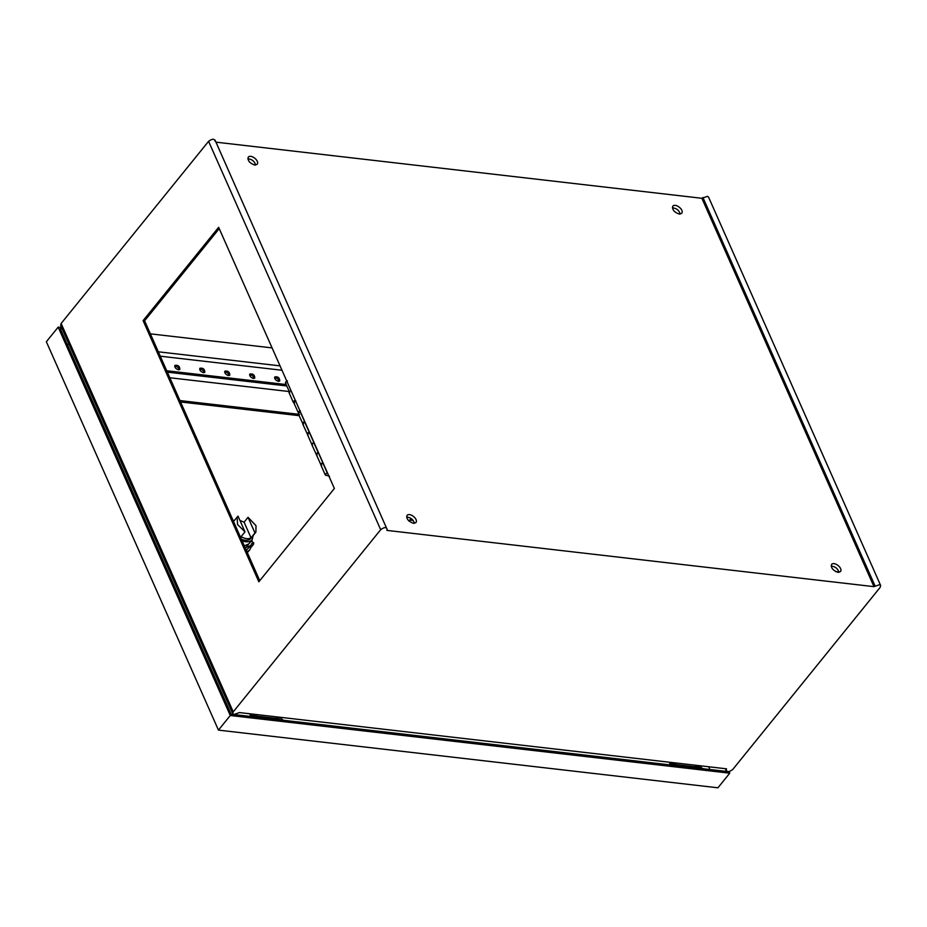 <?xml version="1.0" encoding="UTF-8"?>
<svg xmlns="http://www.w3.org/2000/svg" width="927" height="927" viewBox="0 0 927 927"><rect width="100%" height="100%" fill="white"/><g stroke="black" fill="none" stroke-linecap="round" stroke-linejoin="round"><path stroke-width="1.39" d="M251.043 537.857L244.091 522.179L248.03 517.301L254.983 532.99L251.043 537.857C248.517 539.294 245.191 538.911 241.055 536.71L244.995 531.843L238.042 516.154L233.523 521.449M239.966 520.487L244.091 522.179M248.03 517.301L256.003 525.667L255.898 532.168L254.983 532.99M244.995 531.843L237.532 524.508L237.138 516.976M255.898 532.168L250.638 538.668C248.355 540.742 245.261 540.904 241.368 539.166M253.164 535.539L252.121 539.862C249.699 542.156 246.35 542.446 242.063 540.719M233.129 520.58L234.404 520.36M248.842 543.917L244.346 545.864M249.224 546.733L250.846 547.614L253.477 544.369L251.854 543.489L250.811 545.516L245.215 547.834M246.292 550.267L250.811 545.516M247.011 551.878L249.664 549.954L250.846 547.614M251.993 540.012L252.109 541.924L253.731 542.805L253.477 544.369M249.664 549.954L247.324 552.585M307.532 434.485L302.897 424.439M307.776 434.566C306.779 433.801 307.254 433.013 309.201 432.202L309.282 431.843M303.477 424.856C302.48 424.091 302.955 423.303 304.89 422.492L309.201 432.202M312.457 444.948C311.46 444.184 311.935 443.396 313.882 442.585L313.929 442.341M308.158 435.238C307.161 434.473 307.637 433.685 309.572 432.874L313.882 442.585M316.466 454.833L311.889 444.833M316.779 454.96C315.783 454.184 316.258 453.396 318.204 452.596L318.297 452.179M312.48 445.25C311.484 444.473 311.959 443.685 313.894 442.886L318.204 452.596M302.909 423.894L298.32 413.882M303.21 424.01C302.214 423.233 302.677 422.445 304.624 421.646L304.67 421.449M298.9 414.299C297.903 413.523 298.378 412.735 300.325 411.936L304.624 421.646M298.482 413.048L293.929 403.048M298.818 413.175C297.822 412.411 298.285 411.623 300.232 410.812M295.933 401.101C293.986 401.912 293.511 402.7 294.508 403.465M320.951 464.89L316.513 454.995M321.402 465.122C320.406 464.346 320.881 463.558 322.816 462.758L322.874 462.527M317.104 455.412C316.107 454.636 316.57 453.848 318.517 453.048L322.816 462.758M329.491 476.235L325.284 474.972L320.985 465.261M325.875 475.389C324.879 474.612 325.354 473.824 327.289 473.025L327.37 472.666M321.565 465.678C320.568 464.902 321.043 464.114 322.99 463.315L327.289 473.025M294.485 402.863L293.291 402.295L288.981 392.584M293.871 402.712C292.874 401.947 293.349 401.159 295.284 400.348L295.296 400.302M289.56 393.002C288.564 392.237 289.039 391.449 290.985 390.638L295.284 400.348M287.44 380.939C285.493 381.739 285.018 382.527 286.014 383.303M679.201 214.091C674.103 212.167 671.971 209.514 672.828 206.118C675.644 203.001 684.381 209.85 681.716 213.314L679.201 214.091M680.186 214.091C679.19 210.359 676.594 208.262 672.388 207.787M254.658 165.064C249.548 163.14 247.416 160.487 248.274 157.092C251.09 153.975 259.827 160.823 257.161 164.288L254.658 165.064M255.632 165.064C254.635 161.333 252.04 159.235 247.833 158.76M837.973 572.365C832.863 570.441 830.731 567.788 831.589 564.392C834.404 561.275 843.141 568.124 840.476 571.588L837.973 572.365M838.947 572.365C837.95 568.633 835.354 566.524 831.148 566.049M413.419 523.326C408.309 521.414 406.188 518.761 407.034 515.366C409.85 512.249 418.587 519.097 415.922 522.561L413.419 523.326M414.392 523.338C413.396 519.607 410.8 517.498 406.594 517.023M838.889 571.936L835.528 571.553M219.224 228.621L144.6 320.8L259.757 580.673M150.383 333.847L272.075 347.903M408.946 521.078L411.055 518.483M701.716 768.054L703.408 768.761M695.088 767.162L695.551 765.934L697.521 768.089L696.733 767.359L701.727 767.927L702.515 768.657M695.551 765.934L700.545 766.513L701.055 765.887M701.727 767.927L700.545 766.513M694.902 766.745L674.914 764.439M675.818 765.575L676.756 765.053L677.544 765.783L675.574 763.628L670.58 763.048L671.09 762.423M670.603 765.401L669.491 762.886L669.978 762.295M670.58 763.048L672.55 765.204M282.156 719.607L283.859 720.314M275.528 718.715L276.003 717.475L277.973 719.63L277.185 718.9L282.967 720.209M276.003 717.475L280.997 718.054L281.495 717.428M282.179 719.479L280.997 718.054M275.342 718.286L255.365 715.98M256.269 717.127L257.196 716.594L257.984 717.324L256.014 715.169L251.02 714.59L251.53 713.964M251.055 716.942L249.942 714.439L250.417 713.836M251.02 714.59L252.99 716.745M143.106 320.626L218.645 227.312L334.38 488.483L258.842 581.797L143.106 320.626L144.6 320.8M158.343 351.808L280.035 365.864M873.976 586.652L879.63 584.682L880.65 585.482L880.163 587.37L732.701 769.537C729.016 772.226 726.849 772.284 726.212 769.7L726.513 768.819L239.421 712.573L233.766 714.543L232.747 713.744L233.233 711.855L380.684 529.688C384.381 526.988 386.536 526.942 387.173 529.526L386.872 530.395L873.976 586.652L701.878 198.285L215.979 142.167M725.308 768.68L726.223 770.731L725.795 768.738M880.65 585.482L708.552 197.103L707.521 196.315L701.878 198.285M215.076 141.159C214.438 138.575 212.271 138.621 208.587 141.321L61.124 323.488L60.637 325.377L232.747 713.744M215.064 140.116L387.173 529.526M692.527 767.51L691.739 766.78L690.812 767.313M671.762 764.474L681.751 765.621L682.539 766.351M272.978 719.051L272.179 718.321L271.252 718.854M252.202 716.015L262.19 717.174L262.978 717.904M180.58 401.97L298.61 415.609L299.595 414.392M160.29 356.2L281.982 370.244M166.744 370.754L286.176 384.554M178.471 369.815C175.632 368.737 174.45 367.266 174.925 365.389C178.1 364.89 179.745 366.223 179.861 369.375L178.471 369.815M203.442 372.689C200.603 371.623 199.432 370.151 199.896 368.262C203.071 367.776 204.716 369.108 204.844 372.26L203.442 372.689M228.424 375.574C225.585 374.508 224.404 373.036 224.879 371.148C228.042 370.661 229.687 371.994 229.815 375.145L228.424 375.574M253.395 378.459C250.557 377.393 249.375 375.922 249.85 374.033C253.013 373.535 254.658 374.867 254.786 378.031L253.395 378.459M278.367 381.345C275.528 380.279 274.346 378.807 274.821 376.918C277.996 376.42 279.641 377.752 279.757 380.916L278.367 381.345M179.954 400.568L298.482 414.265M279.027 381.333C278.506 379.131 277.011 377.926 274.566 377.729M254.056 378.448C253.523 376.246 252.04 375.041 249.595 374.844M229.073 375.562C228.552 373.361 227.069 372.156 224.624 371.959M204.102 372.677C203.581 370.476 202.098 369.282 199.653 369.073M179.131 369.792C178.61 367.59 177.127 366.397 174.682 366.188M169.85 377.752L289.27 391.553M167.37 372.156L286.791 385.956M708.703 766.768L709.931 769.514M67.15 344.195L69.085 344.415M727.602 771.554L231.124 714.219L60.313 328.772L62.236 328.992M729.746 773.188L717.927 787.799L218.448 730.117L46.35 341.739L58.169 327.138L230.278 715.505L729.746 773.188L729.028 771.577M61.599 327.532L58.169 327.138M218.448 730.117L230.278 715.505M409.757 520.093L413.141 520.476M875.018 585.864L702.921 197.497M380.684 529.688L208.587 141.321M233.233 711.855L61.124 323.488M245.678 547.811L252.121 539.862M311.878 444.531L307.579 434.821M289.734 392.596L285.435 382.886M691.739 766.78L696.733 767.359M272.179 718.321L277.185 718.9"/></g></svg>
